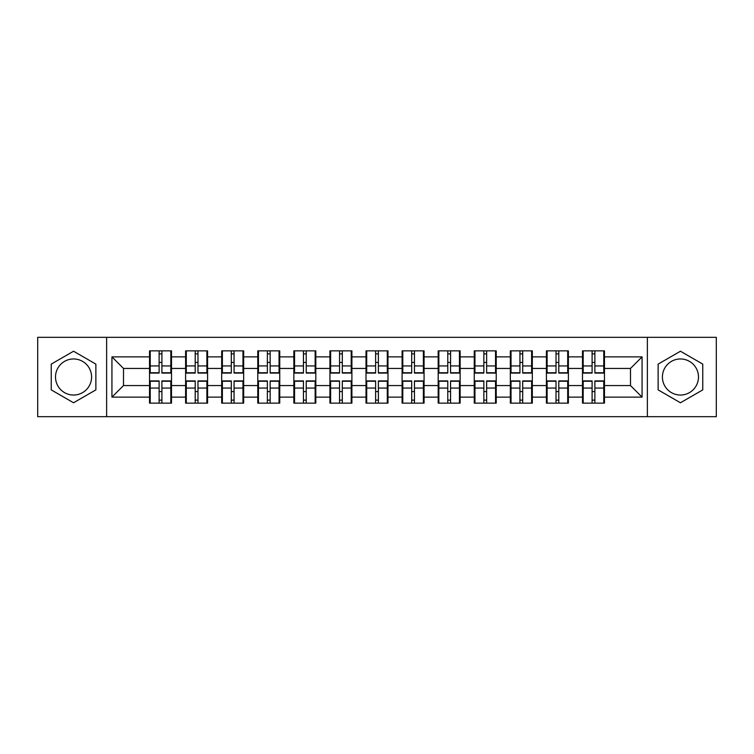 <?xml version="1.0" encoding="UTF-8"?>
<svg xmlns="http://www.w3.org/2000/svg" width="754" height="754" viewBox="0 0 754 754"><rect width="100%" height="100%" fill="white"/><g stroke="black" fill="none" stroke-linecap="round" stroke-linejoin="round"><path stroke-width="1.13" d="M680.447 358.961A18.039 18.039 0 0 0 662.408 377A18.039 18.039 0 0 0 680.447 395.039A18.039 18.039 0 0 0 698.487 377A18.039 18.039 0 0 0 680.447 358.961M73.553 395.039A18.039 18.039 0 0 1 55.513 377A18.039 18.039 0 0 1 73.553 358.961A18.039 18.039 0 0 1 91.592 377A18.039 18.039 0 0 1 73.553 395.039M647.375 416.67L716.3 416.67L716.3 337.33L647.375 337.33L647.375 416.67L106.625 416.67L106.625 337.33L37.7 337.33L37.7 416.67L106.625 416.67M604.472 391.684L603.775 391.684M583.191 391.684L582.503 391.684M582.503 362.316L583.191 362.316M603.775 362.316L604.472 362.316M604.472 359.309L603.775 359.309M583.191 359.309L582.503 359.309M582.503 394.691L583.191 394.691M603.775 394.691L604.472 394.691M568.393 391.684L567.696 391.684M547.112 391.684L546.414 391.684M546.414 362.316L547.112 362.316M567.696 362.316L568.393 362.316M568.393 359.309L567.696 359.309M547.112 359.309L546.414 359.309M546.414 394.691L547.112 394.691M567.696 394.691L568.393 394.691M532.315 391.684L531.617 391.684M511.033 391.684L510.335 391.684M510.335 362.316L511.033 362.316M531.617 362.316L532.315 362.316M532.315 359.309L531.617 359.309M511.033 359.309L510.335 359.309M510.335 394.691L511.033 394.691M531.617 394.691L532.315 394.691M496.226 391.684L495.538 391.684M474.954 391.684L474.257 391.684M474.257 362.316L474.954 362.316M495.538 362.316L496.226 362.316M496.226 359.309L495.538 359.309M474.954 359.309L474.257 359.309M474.257 394.691L474.954 394.691M495.538 394.691L496.226 394.691M460.147 391.684L459.45 391.684M438.866 391.684L438.178 391.684M438.178 362.316L438.866 362.316M459.45 362.316L460.147 362.316M460.147 359.309L459.45 359.309M438.866 359.309L438.178 359.309M438.178 394.691L438.866 394.691M459.45 394.691L460.147 394.691M424.068 391.684L423.371 391.684M402.787 391.684L402.099 391.684M402.099 362.316L402.787 362.316M423.371 362.316L424.068 362.316M424.068 359.309L423.371 359.309M402.787 359.309L402.099 359.309M402.099 394.691L402.787 394.691M423.371 394.691L424.068 394.691M387.99 391.684L387.292 391.684M366.708 391.684L366.01 391.684M366.01 362.316L366.708 362.316M387.292 362.316L387.99 362.316M387.99 359.309L387.292 359.309M366.708 359.309L366.01 359.309M366.01 394.691L366.708 394.691M387.292 394.691L387.99 394.691M351.901 391.684L351.213 391.684M330.629 391.684L329.932 391.684M329.932 362.316L330.629 362.316M351.213 362.316L351.901 362.316M351.901 359.309L351.213 359.309M330.629 359.309L329.932 359.309M329.932 394.691L330.629 394.691M351.213 394.691L351.901 394.691M315.822 391.684L315.134 391.684M294.55 391.684L293.853 391.684M293.853 362.316L294.55 362.316M315.134 362.316L315.822 362.316M315.822 359.309L315.134 359.309M294.55 359.309L293.853 359.309M293.853 394.691L294.55 394.691M315.134 394.691L315.822 394.691M279.743 391.684L279.046 391.684M258.462 391.684L257.774 391.684M257.774 362.316L258.462 362.316M279.046 362.316L279.743 362.316M279.743 359.309L279.046 359.309M258.462 359.309L257.774 359.309M257.774 394.691L258.462 394.691M279.046 394.691L279.743 394.691M243.665 391.684L242.967 391.684M222.383 391.684L221.685 391.684M221.685 362.316L222.383 362.316M242.967 362.316L243.665 362.316M243.665 359.309L242.967 359.309M222.383 359.309L221.685 359.309M221.685 394.691L222.383 394.691M242.967 394.691L243.665 394.691M207.586 391.684L206.888 391.684M186.304 391.684L185.607 391.684M185.607 362.316L186.304 362.316M206.888 362.316L207.586 362.316M207.586 359.309L206.888 359.309M186.304 359.309L185.607 359.309M185.607 394.691L186.304 394.691M206.888 394.691L207.586 394.691M647.375 337.33L106.625 337.33M630.495 385.558L630.495 368.442L604.472 368.442L604.472 385.558L630.495 385.558L642.059 397.122L642.059 356.878L604.472 356.878L604.472 350.864L582.503 350.864L582.503 368.442L568.393 368.442L568.393 385.558L582.503 385.558L582.503 368.442M642.059 397.122L604.472 397.122L604.472 403.136L582.503 403.136L582.503 397.122L568.393 397.122L568.393 403.136L546.414 403.136L546.414 397.122L532.315 397.122L532.315 403.136L510.335 403.136L510.335 397.122L496.226 397.122L496.226 403.136L474.257 403.136L474.257 397.122L460.147 397.122L460.147 403.136L438.178 403.136L438.178 397.122L424.068 397.122L424.068 403.136L402.099 403.136L402.099 397.122L387.99 397.122L387.99 403.136L366.01 403.136L366.01 397.122L351.901 397.122L351.901 403.136L329.932 403.136L329.932 397.122L315.822 397.122L315.822 403.136L293.853 403.136L293.853 397.122L279.743 397.122L279.743 403.136L257.774 403.136L257.774 397.122L243.665 397.122L243.665 403.136L221.685 403.136L221.685 397.122L207.586 397.122L207.586 403.136L185.607 403.136L185.607 397.122L171.497 397.122L171.497 403.136L149.528 403.136L149.528 397.122L111.941 397.122L111.941 356.878L149.528 356.878L149.528 368.442L123.505 368.442L123.505 385.558L149.528 385.558L149.528 368.442M582.503 356.878L568.393 356.878L568.393 350.864L546.414 350.864L546.414 356.878L532.315 356.878L532.315 350.864L510.335 350.864L510.335 356.878L496.226 356.878L496.226 350.864L474.257 350.864L474.257 356.878L460.147 356.878L460.147 350.864L438.178 350.864L438.178 356.878L424.068 356.878L424.068 350.864L402.099 350.864L402.099 356.878L387.99 356.878L387.99 350.864L366.01 350.864L366.01 356.878L351.901 356.878L351.901 350.864L329.932 350.864L329.932 356.878L315.822 356.878L315.822 350.864L293.853 350.864L293.853 356.878L279.743 356.878L279.743 350.864L257.774 350.864L257.774 356.878L243.665 356.878L243.665 350.864L221.685 350.864L221.685 356.878L207.586 356.878L207.586 350.864L185.607 350.864L185.607 356.878L171.497 356.878L171.497 350.864L149.528 350.864L149.528 356.878M582.503 385.558L582.503 397.122M568.393 385.558L568.393 397.122M568.393 356.878L568.393 368.442M532.315 385.558L546.414 385.558L546.414 368.442L532.315 368.442L532.315 397.122M546.414 385.558L546.414 397.122M546.414 356.878L546.414 368.442M532.315 356.878L532.315 368.442M496.226 385.558L510.335 385.558L510.335 368.442L496.226 368.442L496.226 397.122M510.335 385.558L510.335 397.122M510.335 356.878L510.335 368.442M496.226 356.878L496.226 368.442M460.147 385.558L474.257 385.558L474.257 368.442L460.147 368.442L460.147 397.122M474.257 385.558L474.257 397.122M474.257 356.878L474.257 368.442M460.147 356.878L460.147 368.442M424.068 385.558L438.178 385.558L438.178 368.442L424.068 368.442L424.068 397.122M438.178 385.558L438.178 397.122M438.178 356.878L438.178 368.442M424.068 356.878L424.068 368.442M387.99 385.558L402.099 385.558L402.099 368.442L387.99 368.442L387.99 397.122M402.099 385.558L402.099 397.122M402.099 356.878L402.099 368.442M387.99 356.878L387.99 368.442M351.901 385.558L366.01 385.558L366.01 368.442L351.901 368.442L351.901 397.122M366.01 385.558L366.01 397.122M366.01 356.878L366.01 368.442M351.901 356.878L351.901 368.442M315.822 385.558L329.932 385.558L329.932 368.442L315.822 368.442L315.822 397.122M329.932 385.558L329.932 397.122M329.932 356.878L329.932 368.442M315.822 356.878L315.822 368.442M279.743 385.558L293.853 385.558L293.853 368.442L279.743 368.442L279.743 397.122M293.853 385.558L293.853 397.122M293.853 356.878L293.853 368.442M279.743 356.878L279.743 368.442M243.665 385.558L257.774 385.558L257.774 368.442L243.665 368.442L243.665 397.122M257.774 385.558L257.774 397.122M257.774 356.878L257.774 368.442M243.665 356.878L243.665 368.442M207.586 385.558L221.685 385.558L221.685 368.442L207.586 368.442L207.586 397.122M221.685 385.558L221.685 397.122M221.685 356.878L221.685 368.442M207.586 356.878L207.586 368.442M171.497 385.558L185.607 385.558L185.607 368.442L171.497 368.442L171.497 397.122M185.607 385.558L185.607 397.122M185.607 356.878L185.607 368.442M171.497 356.878L171.497 368.442M171.497 391.684L170.809 391.684M150.225 391.684L149.528 391.684M149.528 362.316L150.225 362.316M170.809 362.316L171.497 362.316M171.497 359.309L170.809 359.309M150.225 359.309L149.528 359.309M149.528 394.691L150.225 394.691M170.809 394.691L171.497 394.691M149.528 385.558L149.528 397.122M123.505 385.558L111.941 397.122M111.941 356.878L123.505 368.442M604.472 385.558L604.472 397.122M604.472 356.878L604.472 368.442M642.059 356.878L630.495 368.442M73.553 351.232L51.234 364.116L51.234 389.884L73.553 402.768L95.871 389.884L95.871 364.116L73.553 351.232M658.129 389.884L680.447 402.768L702.766 389.884L702.766 364.116L680.447 351.232L658.129 364.116L658.129 389.884M170.809 350.864L170.809 373.07L161.903 373.07L161.903 350.864M159.122 350.864L159.122 373.07L150.225 373.07L150.225 350.864M159.122 353.871L161.903 353.871M161.903 362.429L159.122 362.429M150.225 403.136L150.225 380.93L159.122 380.93L159.122 403.136M161.903 403.136L161.903 380.93L170.809 380.93L170.809 403.136M161.903 400.129L159.122 400.129M159.122 391.571L161.903 391.571M206.888 350.864L206.888 373.07L197.982 373.07L197.982 350.864M195.211 350.864L195.211 373.07L186.304 373.07L186.304 350.864M195.211 353.871L197.982 353.871M197.982 362.429L195.211 362.429M242.967 350.864L242.967 373.07L234.06 373.07L234.06 350.864M231.29 350.864L231.29 373.07L222.383 373.07L222.383 350.864M231.29 353.871L234.06 353.871M234.06 362.429L231.29 362.429M279.046 350.864L279.046 373.07L270.149 373.07L270.149 350.864M267.368 350.864L267.368 373.07L258.462 373.07L258.462 350.864M267.368 353.871L270.149 353.871M270.149 362.429L267.368 362.429M315.134 350.864L315.134 373.07L306.228 373.07L306.228 350.864M303.447 350.864L303.447 373.07L294.55 373.07L294.55 350.864M303.447 353.871L306.228 353.871M306.228 362.429L303.447 362.429M351.213 350.864L351.213 373.07L342.307 373.07L342.307 350.864M339.536 350.864L339.536 373.07L330.629 373.07L330.629 350.864M339.536 353.871L342.307 353.871M342.307 362.429L339.536 362.429M186.304 403.136L186.304 380.93L195.211 380.93L195.211 403.136M197.982 403.136L197.982 380.93L206.888 380.93L206.888 403.136M197.982 400.129L195.211 400.129M195.211 391.571L197.982 391.571M222.383 403.136L222.383 380.93L231.29 380.93L231.29 403.136M234.06 403.136L234.06 380.93L242.967 380.93L242.967 403.136M234.06 400.129L231.29 400.129M231.29 391.571L234.06 391.571M258.462 403.136L258.462 380.93L267.368 380.93L267.368 403.136M270.149 403.136L270.149 380.93L279.046 380.93L279.046 403.136M270.149 400.129L267.368 400.129M267.368 391.571L270.149 391.571M294.55 403.136L294.55 380.93L303.447 380.93L303.447 403.136M306.228 403.136L306.228 380.93L315.134 380.93L315.134 403.136M306.228 400.129L303.447 400.129M303.447 391.571L306.228 391.571M330.629 403.136L330.629 380.93L339.536 380.93L339.536 403.136M342.307 403.136L342.307 380.93L351.213 380.93L351.213 403.136M342.307 400.129L339.536 400.129M339.536 391.571L342.307 391.571M387.292 350.864L387.292 373.07L378.385 373.07L378.385 350.864M375.615 350.864L375.615 373.07L366.708 373.07L366.708 350.864M375.615 353.871L378.385 353.871M378.385 362.429L375.615 362.429M366.708 403.136L366.708 380.93L375.615 380.93L375.615 403.136M378.385 403.136L378.385 380.93L387.292 380.93L387.292 403.136M378.385 400.129L375.615 400.129M375.615 391.571L378.385 391.571M423.371 350.864L423.371 373.07L414.464 373.07L414.464 350.864M411.693 350.864L411.693 373.07L402.787 373.07L402.787 350.864M411.693 353.871L414.464 353.871M414.464 362.429L411.693 362.429M402.787 403.136L402.787 380.93L411.693 380.93L411.693 403.136M414.464 403.136L414.464 380.93L423.371 380.93L423.371 403.136M414.464 400.129L411.693 400.129M411.693 391.571L414.464 391.571M459.45 350.864L459.45 373.07L450.553 373.07L450.553 350.864M447.772 350.864L447.772 373.07L438.866 373.07L438.866 350.864M447.772 353.871L450.553 353.871M450.553 362.429L447.772 362.429M438.866 403.136L438.866 380.93L447.772 380.93L447.772 403.136M450.553 403.136L450.553 380.93L459.45 380.93L459.45 403.136M450.553 400.129L447.772 400.129M447.772 391.571L450.553 391.571M495.538 350.864L495.538 373.07L486.632 373.07L486.632 350.864M483.851 350.864L483.851 373.07L474.954 373.07L474.954 350.864M483.851 353.871L486.632 353.871M486.632 362.429L483.851 362.429M474.954 403.136L474.954 380.93L483.851 380.93L483.851 403.136M486.632 403.136L486.632 380.93L495.538 380.93L495.538 403.136M486.632 400.129L483.851 400.129M483.851 391.571L486.632 391.571M531.617 350.864L531.617 373.07L522.711 373.07L522.711 350.864M519.94 350.864L519.94 373.07L511.033 373.07L511.033 350.864M519.94 353.871L522.711 353.871M522.711 362.429L519.94 362.429M511.033 403.136L511.033 380.93L519.94 380.93L519.94 403.136M522.711 403.136L522.711 380.93L531.617 380.93L531.617 403.136M522.711 400.129L519.94 400.129M519.94 391.571L522.711 391.571M567.696 350.864L567.696 373.07L558.789 373.07L558.789 350.864M556.018 350.864L556.018 373.07L547.112 373.07L547.112 350.864M556.018 353.871L558.789 353.871M558.789 362.429L556.018 362.429M547.112 403.136L547.112 380.93L556.018 380.93L556.018 403.136M558.789 403.136L558.789 380.93L567.696 380.93L567.696 403.136M558.789 400.129L556.018 400.129M556.018 391.571L558.789 391.571M603.775 350.864L603.775 373.07L594.878 373.07L594.878 350.864M592.097 350.864L592.097 373.07L583.191 373.07L583.191 350.864M592.097 353.871L594.878 353.871M594.878 362.429L592.097 362.429M583.191 403.136L583.191 380.93L592.097 380.93L592.097 403.136M594.878 403.136L594.878 380.93L603.775 380.93L603.775 403.136M594.878 400.129L592.097 400.129M592.097 391.571L594.878 391.571M159.122 365.935L150.225 365.935M159.122 372.768L150.225 372.768M170.809 365.935L161.903 365.935M170.809 372.768L161.903 372.768M161.903 388.065L170.809 388.065M161.903 381.232L170.809 381.232M150.225 388.065L159.122 388.065M150.225 381.232L159.122 381.232M195.211 365.935L186.304 365.935M195.211 372.768L186.304 372.768M206.888 365.935L197.982 365.935M206.888 372.768L197.982 372.768M231.29 365.935L222.383 365.935M231.29 372.768L222.383 372.768M242.967 365.935L234.06 365.935M242.967 372.768L234.06 372.768M267.368 365.935L258.462 365.935M267.368 372.768L258.462 372.768M279.046 365.935L270.149 365.935M279.046 372.768L270.149 372.768M303.447 365.935L294.55 365.935M303.447 372.768L294.55 372.768M315.134 365.935L306.228 365.935M315.134 372.768L306.228 372.768M339.536 365.935L330.629 365.935M339.536 372.768L330.629 372.768M351.213 365.935L342.307 365.935M351.213 372.768L342.307 372.768M197.982 388.065L206.888 388.065M197.982 381.232L206.888 381.232M186.304 388.065L195.211 388.065M186.304 381.232L195.211 381.232M234.06 388.065L242.967 388.065M234.06 381.232L242.967 381.232M222.383 388.065L231.29 388.065M222.383 381.232L231.29 381.232M270.149 388.065L279.046 388.065M270.149 381.232L279.046 381.232M258.462 388.065L267.368 388.065M258.462 381.232L267.368 381.232M306.228 388.065L315.134 388.065M306.228 381.232L315.134 381.232M294.55 388.065L303.447 388.065M294.55 381.232L303.447 381.232M342.307 388.065L351.213 388.065M342.307 381.232L351.213 381.232M330.629 388.065L339.536 388.065M330.629 381.232L339.536 381.232M375.615 365.935L366.708 365.935M375.615 372.768L366.708 372.768M387.292 365.935L378.385 365.935M387.292 372.768L378.385 372.768M378.385 388.065L387.292 388.065M378.385 381.232L387.292 381.232M366.708 388.065L375.615 388.065M366.708 381.232L375.615 381.232M411.693 365.935L402.787 365.935M411.693 372.768L402.787 372.768M423.371 365.935L414.464 365.935M423.371 372.768L414.464 372.768M414.464 388.065L423.371 388.065M414.464 381.232L423.371 381.232M402.787 388.065L411.693 388.065M402.787 381.232L411.693 381.232M447.772 365.935L438.866 365.935M447.772 372.768L438.866 372.768M459.45 365.935L450.553 365.935M459.45 372.768L450.553 372.768M450.553 388.065L459.45 388.065M450.553 381.232L459.45 381.232M438.866 388.065L447.772 388.065M438.866 381.232L447.772 381.232M483.851 365.935L474.954 365.935M483.851 372.768L474.954 372.768M495.538 365.935L486.632 365.935M495.538 372.768L486.632 372.768M486.632 388.065L495.538 388.065M486.632 381.232L495.538 381.232M474.954 388.065L483.851 388.065M474.954 381.232L483.851 381.232M519.94 365.935L511.033 365.935M519.94 372.768L511.033 372.768M531.617 365.935L522.711 365.935M531.617 372.768L522.711 372.768M522.711 388.065L531.617 388.065M522.711 381.232L531.617 381.232M511.033 388.065L519.94 388.065M511.033 381.232L519.94 381.232M556.018 365.935L547.112 365.935M556.018 372.768L547.112 372.768M567.696 365.935L558.789 365.935M567.696 372.768L558.789 372.768M558.789 388.065L567.696 388.065M558.789 381.232L567.696 381.232M547.112 388.065L556.018 388.065M547.112 381.232L556.018 381.232M592.097 365.935L583.191 365.935M592.097 372.768L583.191 372.768M603.775 365.935L594.878 365.935M603.775 372.768L594.878 372.768M594.878 388.065L603.775 388.065M594.878 381.232L603.775 381.232M583.191 388.065L592.097 388.065M583.191 381.232L592.097 381.232"/></g></svg>
